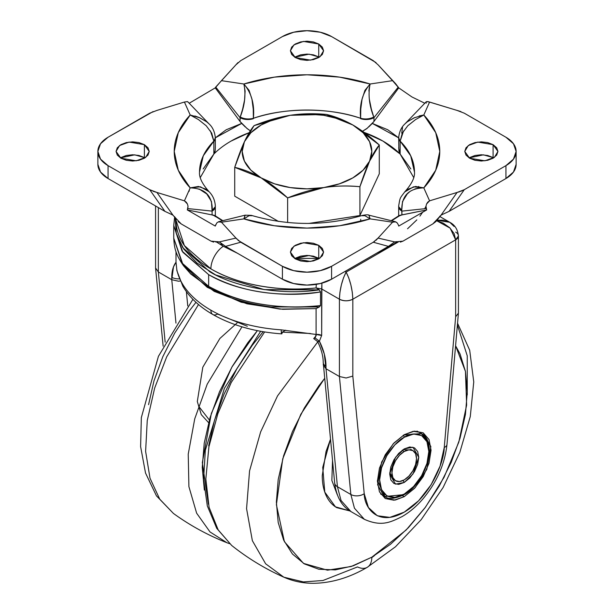 <?xml version="1.0" encoding="UTF-8"?>
<svg xmlns="http://www.w3.org/2000/svg" width="614" height="614" viewBox="0 0 614 614"><rect width="100%" height="100%" fill="white"/><g stroke="black" fill="none" stroke-linecap="round" stroke-linejoin="round"><path stroke-width="0.92" d="M377.418 480.516L384.94 496.519L377.418 480.516M403.905 494.8A1.581 0.913 -120 0 0 404.235 494.078C397.043 499.374 379.982 500.702 379.644 479.879C379.982 458.673 397.043 440.307 404.235 437.291A1.581 0.913 -120 0 0 403.137 435.372A1.581 0.913 60 0 1 404.235 437.291L394.825 444.889L386.851 455.649L381.517 467.937L379.644 479.879L381.517 489.665L386.851 495.797L394.825 497.348L404.235 494.078L413.644 486.48L421.618 475.72L426.953 463.432L428.825 451.49L426.953 441.704L421.618 435.572L413.644 434.021L404.235 437.291C411.426 432.003 428.488 430.667 428.825 451.49C428.488 472.696 411.426 491.062 404.235 494.078A1.581 0.913 60 0 1 403.905 494.8A1.581 0.913 60 0 1 403.114 494.723L384.94 496.519C388.079 499.55 394.403 498.975 403.905 494.8C425.679 483.395 438.427 442.026 421.296 433.553L403.667 435.042L421.296 433.553L416.99 431.074M404.235 448.911L412.953 447.23L418.763 457.3L412.953 474.069L404.235 482.458L403.091 480.478L404.235 482.458L398.678 484.392L393.958 483.479L390.811 479.856L389.706 474.069L390.811 467.016L393.958 459.756L398.678 453.393L404.235 448.911L409.791 446.977L414.511 447.89L417.658 451.513L418.763 457.3L417.658 464.353L414.511 471.613L409.791 477.976L404.235 482.458L395.516 484.139L389.706 474.069L395.516 457.3L404.235 448.911M411.733 450.1L403.068 449.632M402.147 450.285L404.235 451.49A17.384 10.039 -60 0 1 414.02 451.436A17.384 10.039 -60 0 1 415.248 465.627A17.384 10.039 -60 0 1 404.235 479.879A17.384 10.039 -60 0 1 394.449 479.933A17.384 10.039 -60 0 1 393.221 465.742A17.384 10.039 -60 0 1 404.235 451.49L402.945 450.745M404.235 479.879L408.939 476.08L412.93 470.7L415.594 464.56L416.53 458.589L415.594 453.692L412.93 450.63L408.939 449.855L404.235 451.49L399.53 455.289L395.539 460.669L392.876 466.809L391.939 472.78L392.876 477.677L395.539 480.739L399.53 481.514L404.235 479.879M389.752 472.703L394.487 479.971M428.818 450.845L426.814 439.854L421.296 433.553M173.754 225.484L173.754 238.232L182.043 263.045L208.645 286.347L208.645 274.635L182.043 251.08L173.754 225.484L174.675 216.734M404.235 434.712L413.176 431.32L423.199 432.832L430.859 446.57L426.822 469.357L415.248 487.57L404.235 496.657L402.423 495.613L404.235 496.657L393.973 500.226L385.27 498.537L379.452 491.845L377.41 481.169L379.452 468.137L385.27 454.736L393.973 442.993L404.235 434.712L414.496 431.143L423.199 432.832L429.017 439.524L431.059 450.2L429.017 463.232L423.199 476.633L414.496 488.376L404.235 496.657L395.293 500.049L385.27 498.537L377.61 484.799L381.647 462.012L393.221 443.799L404.235 434.712M247.319 326.257L217.586 314.046A9.486 5.472 -60 0 1 212.851 314.514A9.486 5.472 -60 0 1 210.886 310.177A119.124 68.776 180 0 1 176.801 269.554A9.486 7.69 168.5 0 0 176.947 270.904M175.995 220.326A119.124 68.776 0 0 0 210.886 268.878A18.965 10.952 -60 0 1 223.281 246.275A18.965 10.952 120 0 0 210.886 268.878A119.124 68.776 0 0 0 316.087 287.943L316.294 284.351M455.649 232.1A9.486 5.472 180 0 1 458.428 235.968A9.486 5.472 180 0 1 455.649 239.836L455.649 316.732L458.428 313.155L455.649 316.732L444.244 447.483A9.486 4.866 5 0 0 446.992 444.421A9.486 4.866 -175 0 1 444.244 447.483L455.649 316.732L455.649 239.836L352.82 299.202L352.82 376.098L364.225 493.687L368.4 507.494L377.326 515.76L389.821 517.379L404.235 512.145L418.648 500.74L431.143 484.692L440.069 466.118L444.244 447.483C444.244 461.636 430.537 496.826 404.235 512.145C377.932 527.196 364.225 507.832 364.225 493.687L352.82 376.098L352.82 299.202L455.649 239.836L454.114 233.619L449.755 227.756L443.224 223.143L436.646 220.71M281.296 332.082L282.34 332.151L285.717 330.202L282.34 332.151L310.438 333.502M175.995 261.955L176.801 269.554A119.124 68.776 0 0 0 210.886 310.177A119.124 68.776 0 0 0 281.235 329.848L316.087 334.453L316.087 308.596L282.747 309.295L246.989 303.807L214.194 291.366L190.064 273.322M344.999 271.457L346.119 272.102L398.225 242.016L346.119 272.102L348.683 277.728L350.863 284.85L352.313 292.394L352.82 299.202C352.428 289.11 350.187 280.076 346.119 272.102L344.999 271.457M187.761 305.949L186.372 291.65L187.761 305.949M175.995 262.278A41.092 23.723 -120 0 0 171.767 277.267A9.486 5.472 0 0 0 179.303 278.848A9.486 5.472 180 0 1 171.767 277.267L171.767 279.715L178.474 281.204L180.217 281.051L178.474 281.204L171.767 279.715L175.972 323.125L171.767 279.715L158.351 271.971L158.351 207.578L158.351 271.971L171.767 279.715L173.463 266.936L175.995 262.27M158.351 271.971L165.158 342.136L158.351 271.971L155.572 267.98L158.351 271.971M184.668 266.66L207.248 287.329L241.225 302.226L279.831 309.103L316.087 308.596L319.28 306.977L316.087 308.596L316.087 334.453L321.667 335.467L319.395 341.2L315.151 337.984L316.087 334.453A6.324 3.653 180 0 1 321.667 335.467L321.667 288.956L316.087 287.943L321.667 288.956L321.889 283.146L321.667 335.467L319.395 341.2L324.299 354.017L326.003 368.761L339.412 376.505L339.412 299.202L321.667 288.956L339.412 299.202L339.926 292.394L341.376 284.85L343.548 277.728L346.119 272.102C342.044 280.076 339.811 289.11 339.412 299.202C343.878 301.29 348.353 301.29 352.82 299.202A9.486 5.472 180 0 1 339.412 299.202L339.412 376.505L326.003 368.761L337.439 486.733L350.847 494.477L339.412 376.505L346.119 377.994L352.82 376.098L346.119 377.994L339.412 376.505L350.847 494.477L337.439 486.733L341.039 500.471L350.924 511.562L341.039 500.471L337.439 486.733A9.486 6.025 174.5 0 1 334.668 482.965A9.486 6.025 -5.5 0 0 337.439 486.733L326.003 368.761L323.225 364.77L326.003 368.761L326.003 366.312A9.486 5.472 180 0 1 323.225 362.444A9.486 5.472 0 0 0 326.003 366.312A41.092 23.723 -120 0 0 319.395 341.2L317.96 341.929L317.599 341.53M436.638 220.718L450.139 228.139L455.649 239.836L458.428 235.968L458.428 313.155L446.984 444.436C444.843 464.046 436.853 482.167 423.031 498.791C416.591 506.304 409.607 512.237 402.078 516.597C390.803 522.015 381.839 527.088 364.34 519.306L354.447 508.208L350.847 494.477A9.486 6.025 -5.5 0 0 364.225 493.687A9.486 6.025 174.5 0 1 350.847 494.477L354.447 508.208L364.34 519.306L350.924 511.562C341.868 506.473 336.449 496.949 334.668 482.98L323.225 362.444C323.202 356.12 321.337 349.166 317.622 341.584L313.693 338.59L315.151 337.984L319.395 341.2L317.63 341.584M437.759 220.15L437.598 219.382M458.428 235.968C457.737 229.475 454.859 224.924 449.801 222.306L437.014 220.242L443.224 220.18L449.755 222.276L454.114 226.466M418.725 186.426L418.901 187.953M282.34 332.151A9.486 0.906 -86.1 0 1 281.688 333.87A9.486 0.906 -86.1 0 1 281.235 329.848A119.124 68.776 180 0 1 210.886 310.177A9.486 5.472 120 0 0 212.851 314.514C199.381 306.77 189.365 297.322 182.811 286.162L176.932 270.805M155.595 268.318L155.572 205.974M319.28 306.977L320.516 305.572C277.728 309.978 240.442 303.569 208.645 286.347C240.857 305.496 289.693 309.886 320.516 305.572L320.516 291.942C289.693 297.537 240.857 293.784 208.645 274.635L208.645 286.347L182.803 264.12L173.754 238.194C174.269 246.214 174.629 253.098 183.578 265.839L190.77 274.013L209.957 288.166C225.231 297.222 245.6 303.477 271.066 306.931L319.28 306.977L320.516 305.572L320.516 291.942L319.28 289.862L316.087 287.843M316.233 335.643L313.693 338.59M176.018 218.753L175.995 220.242L176.011 218.745L175.995 220.242L184.353 245.562L210.886 268.878C240.45 286.37 284.551 291.688 316.087 287.943L319.28 289.862C280.974 295.702 234.625 287.091 209.781 271.764L182.726 247.596L176.095 232.752L175.243 217.463M173.754 225.591L182.849 252.247L208.645 274.635C240.45 291.965 277.743 297.736 320.516 291.942L319.28 289.862L264.204 289.601L215.698 274.957L197.033 263.068L183.724 249.069L176.31 233.596L175.236 217.463M379.283 144.981L379.283 173.808L379.283 144.981C369.828 136.377 361.009 129.707 352.82 124.98L326.364 114.434C313.455 113.283 301.413 113.567 290.23 115.302C279.048 117.028 266.998 120.467 254.089 125.617L244.403 141.757C241.409 148.212 238.178 156.739 234.717 167.346L261.18 177.891C269.362 182.619 278.18 189.289 287.636 197.892C300.545 192.742 312.587 189.304 323.77 187.577C334.952 185.85 347.002 185.558 359.911 186.71C363.373 176.103 366.596 167.576 369.597 161.121L379.283 144.981L352.82 124.98C343.863 119.93 335.044 116.407 326.364 114.434L290.23 115.302A64.808 37.416 180 0 1 352.82 124.98A64.808 37.416 180 0 1 369.597 161.121A64.808 37.416 180 0 1 323.77 187.577A64.808 37.416 180 0 1 261.18 177.891A64.808 37.416 180 0 1 244.403 141.757A64.808 37.416 180 0 1 290.23 115.302L254.089 125.617C250.926 129.408 247.695 134.788 244.403 141.757L234.717 167.346L234.717 196.173L278.464 221.431L234.717 196.173L234.717 167.346C243.397 169.326 252.216 172.841 261.18 177.891L287.636 197.892L287.636 222.529L287.636 197.892L323.77 187.577C336.088 185.796 348.138 185.512 359.911 186.71L359.911 215.537L379.283 173.808L359.911 215.537L359.911 186.71L369.597 161.121C372.898 154.137 376.121 148.757 379.283 144.981M308.834 223.442L359.911 215.537L308.834 223.442M369.597 161.121L363.12 170.147L352.82 177.891L339.404 183.839L323.77 187.577L307 188.851L290.23 187.577L274.596 183.839L261.18 177.891L250.88 170.147L244.403 161.121L242.192 151.435L244.403 141.757L250.88 132.731L261.18 124.98L274.596 119.039L290.23 115.302L307 114.02L323.77 115.302L339.404 119.039L352.82 124.98L363.12 132.731L369.597 141.757L371.808 151.435L369.597 161.121M457.085 110.42L464.268 113.183L505.944 137.244L513.481 143.753L516.128 151.435L513.481 159.118L505.944 165.634L464.268 189.695L449.103 211.354L505.944 178.536L505.944 165.634L464.268 189.695L457.085 192.451L429.585 200.832L423.806 187.876L435.717 170.232L439.77 151.435L435.717 132.639L423.806 114.995L429.585 102.039L457.085 110.42L427.82 101.556L425.97 102.131L426.216 103.183M424.788 103.244L411.956 96.966L424.788 103.244M425.978 206.227L424.711 208.737M422.747 212.083L419.93 216.128M416.829 219.904L407.535 228.776M319.042 258.41L294.958 258.41L319.042 258.41M216.335 241.924L223.243 246.252A18.965 10.952 -60 0 1 220.718 242.937A18.965 10.952 120 0 0 223.243 246.252L237.549 253.298M376.451 253.298L397.665 241.908L390.757 246.252L376.359 253.352M493.618 157.89L493.088 157.568L493.088 144.658L497.946 151.435L494.423 157.345L484.899 160.799L469.618 158.212L474.998 160.292L481.353 161.022L487.7 160.292L493.088 158.212L496.688 155.104L497.946 151.435L496.688 147.767L493.088 144.658L487.7 142.586L481.353 141.857L474.998 142.586L469.618 144.658L466.018 147.767L464.76 151.435L466.018 155.104L469.618 158.212L464.76 151.435L468.282 145.533L477.799 142.08L493.088 144.658L493.088 157.568L483.395 154.835L469.081 157.89M319.265 258.548L318.735 258.225L318.735 245.324L323.593 252.101L320.071 258.003L310.546 261.457L295.265 258.87L300.645 260.95L307 261.679L313.355 260.95L318.735 258.87L322.335 255.762L323.593 252.101L322.335 248.432L318.735 245.324L313.355 243.244L307 242.515L300.645 243.244L295.265 245.324L291.665 248.432L290.407 252.101L291.665 255.762L295.265 258.87L290.407 252.101L293.929 246.191L303.454 242.737L318.735 245.324L318.735 258.225L309.042 255.493L294.735 258.548M319.265 57.232L318.735 56.902L318.735 44.001L323.593 50.778L320.071 56.68L310.546 60.134L295.265 57.555L300.645 59.627L307 60.356L313.355 59.627L318.735 57.555L322.335 54.446L323.593 50.778L322.335 47.109L318.735 44.001L313.355 41.921L307 41.192L300.645 41.921L295.265 44.001L291.665 47.109L290.407 50.778L291.665 54.446L295.265 57.555L290.407 50.778L293.929 44.868L303.454 41.414L318.735 44.001L318.735 56.902L309.042 54.17L294.735 57.232M144.919 157.89L144.382 157.568L144.382 144.658L149.24 151.435L145.718 157.345L136.201 160.799L120.912 158.212L126.3 160.292L132.647 161.022L139.002 160.292L144.382 158.212L147.982 155.104L149.24 151.435L147.982 147.767L144.382 144.658L139.002 142.586L132.647 141.857L126.3 142.586L120.912 144.658L117.312 147.767L116.054 151.435L117.312 155.104L120.912 158.212L116.054 151.435L119.576 145.533L129.101 142.08L144.382 144.658L144.382 157.568L134.689 154.835L120.382 157.89M413.706 177.546L400.144 154.03A107.481 62.052 180 0 0 382.998 141.113A107.481 62.052 180 0 0 364.14 132.432L382.998 141.113L400.144 154.03L410.835 168.965M203.165 168.965L213.856 154.03L200.294 177.546M231.002 141.113L249.184 132.678M240.734 60.64L282.409 36.579L293.692 32.227L307 30.7L320.308 32.227L331.591 36.579L373.266 60.64L378.047 64.785L392.553 80.664L370.119 84.003L339.55 77.126L307 74.785L274.45 77.126L243.881 84.003L221.447 80.664L235.953 64.785L240.734 60.64L282.409 36.579A34.775 20.078 180 0 1 331.591 36.579L376.021 62.582M151.397 190.563L149.732 189.695L164.897 211.354L171.214 214.286L164.897 211.354L108.056 178.536L164.897 211.354L149.732 189.695L108.056 165.634L108.056 178.536L100.519 172.027L97.872 164.345A34.775 20.078 0 0 0 108.056 178.536L108.056 165.634L100.519 159.118L97.872 151.435L100.519 143.753L108.056 137.244L149.732 113.183L156.915 110.42L184.415 102.039L190.194 114.995L178.283 132.639L174.23 151.435L178.283 170.232L190.194 187.876L184.415 200.832L156.915 192.451L149.732 189.695L108.056 165.634A34.775 20.078 180 0 1 97.872 151.435A34.775 20.078 180 0 1 108.056 137.244L153.093 111.587M374.663 241.348L373.266 242.231L388.432 246.383L393.513 242.737L388.432 246.383L331.591 279.201L388.432 246.383L373.266 242.231L331.591 266.292L331.591 279.201L320.308 283.553L307 285.08L293.692 283.553L282.409 279.201L282.409 266.292L240.734 242.231L225.568 246.383L282.409 279.201L225.568 246.383L220.487 242.737L225.568 246.383L240.734 242.231L235.953 238.086L221.447 222.207L243.881 218.876L274.45 225.752L307 228.093L339.55 225.752L370.119 218.876L392.553 222.207L378.047 238.086L373.266 242.231L331.591 266.292L320.308 270.644L307 272.171L293.692 270.644L282.409 266.292L237.979 240.297M210.402 130.897L213.849 141.128A107.481 62.052 180 0 0 199.519 172.089L203.288 155.795L213.849 141.128L213.856 154.03A107.481 62.052 180 0 1 249.184 132.685M419.155 115.962L423.806 114.995L414.174 117.804L407.297 121.81L404.91 123.928C401.372 127.152 399.3 131.718 398.678 137.636L398.893 150.883L400.144 154.03L400.151 141.128L410.712 155.795L414.481 172.089C414.995 177.339 411.794 183.893 404.879 191.737C399.783 198.575 400.19 196.933 398.678 205.959L398.755 206.757L401.74 210.264L401.909 214.931L426.684 209.934L398.747 226.067L398.271 224.709L398.747 226.067L426.684 209.934L426.216 208.576L401.909 211.116L426.216 208.576L425.97 206.25L426.576 203.986L429.585 200.832L423.806 187.876A132.77 76.65 0 0 0 423.806 114.995L415.548 119.584L407.803 125.74L402.3 133.131L400.151 141.128A107.481 62.052 180 0 1 414.481 172.089M235.953 64.785L215.729 87.058L240.028 117.658L242.622 109.192L244.556 100.044L245.116 91.102L243.881 84.003L221.447 80.664L215.253 87.871L240.028 121.472L215.253 87.871L189.212 103.244L215.253 87.871L215.729 87.058L240.028 117.658A11.067 6.386 -0 0 0 253.375 118.679L253.382 118.302C284.136 107.389 329.864 107.389 360.618 118.302L360.625 118.679A11.067 6.386 -0 0 0 373.972 117.658L373.972 121.472L398.747 87.871L373.972 121.472L373.972 117.658L398.271 87.058L373.972 117.658L373.765 117.021L373.972 117.658A11.067 6.386 180 0 1 360.625 118.679L360.756 109.146L362.037 99.314L364.923 90.358L370.119 84.003A132.77 76.65 0 0 0 243.881 84.003L249.077 90.358L251.963 99.314L253.244 109.146L253.382 118.302A107.481 62.052 180 0 1 360.618 118.302C365.345 119.492 369.735 119.062 373.765 117.021C369.175 105.263 367.963 94.257 370.119 84.003C362.46 93.013 359.29 104.441 360.618 118.302A11.067 6.194 177.4 0 0 373.765 117.021L371.37 109.177L369.306 99.023M215.322 137.62A11.067 6.716 178.5 0 1 213.849 141.128L211.7 133.131L206.197 125.74L198.452 119.584L190.194 114.995A132.77 76.65 0 0 0 190.194 187.876L198.452 186.464L206.197 189.289L209.366 191.998M199.519 172.089C199.005 177.339 202.206 183.893 209.121 191.737L209.305 191.929M251.963 215.714L249.077 215.698L243.881 218.876A132.77 76.65 0 0 0 370.119 218.876L364.923 215.698L362.037 215.714M464.268 113.183L505.944 137.244A34.775 20.078 180 0 1 516.128 151.435A34.775 20.078 180 0 1 505.944 165.634L505.944 178.536L449.103 211.354L442.786 214.286L449.103 211.354L464.268 189.695L460.907 191.284M404.634 191.998L413.552 186.809L423.806 187.876L415.548 186.464L407.803 189.289L404.695 191.929M318.735 56.902L313.355 54.83L307 54.101L300.645 54.83L295.265 56.902M144.382 157.568L139.002 155.488L132.647 154.759L126.3 155.488L120.912 157.568M318.735 258.225L313.355 256.153L307 255.424L300.645 256.153L295.265 258.225M516.128 164.345L513.481 172.027L505.944 178.536A34.775 20.078 0 0 0 516.128 164.345L516.128 151.435M493.088 157.568L487.7 155.488L481.353 154.759L474.998 155.488L469.618 157.568M216.351 241.924L223.243 246.252L237.641 253.352M331.591 266.292A34.775 20.078 180 0 1 282.409 266.292L282.409 279.201A34.775 20.078 0 0 0 331.591 279.201L331.591 266.292M189.411 189.626L189.097 191.299M400.474 215.161L391.609 220.779L400.551 215.146L426.684 209.934L425.97 206.25L426.576 203.986L427.82 202.075L429.585 200.832L457.085 192.451L441.013 215.199L432.832 223.903L402.953 241.148L394.741 241.916L378.047 238.086L392.553 222.207L395.669 221.823L397.174 222.882L398.271 224.709M218.315 221.831L221.447 222.207L235.953 238.086L219.259 241.916L211.047 241.148L181.168 223.903L172.987 215.199L156.915 192.451L184.415 200.832L187.423 203.978L188.03 206.25L187.784 208.576L212.091 211.116L212.091 214.931L213.449 215.146L222.391 220.779L213.526 215.161M368.699 126.968L372.314 123.429L398.678 137.843L387.756 129.746L372.314 123.429L373.972 121.472L366.781 128.648L362.536 131.273M378.047 64.785L395.677 83.757L398.747 87.871L411.956 96.966L398.747 87.871L392.553 80.664L370.119 84.003M194.845 187.922L190.194 187.876L184.415 200.832L186.18 202.075L187.423 203.978L188.03 206.25L187.316 209.934L215.253 226.067L187.316 209.934L212.091 214.931L187.316 209.934L187.784 208.576L212.091 211.116L211.469 201.515L206.764 193.963L199.043 188.935M215.729 224.701L215.253 226.067L216.826 222.882L218.853 221.654L245.093 215.176L243.881 218.876L247.549 216.519M250.328 130.843L247.227 128.656L240.028 121.472L240.028 117.658A11.067 6.386 180 0 0 253.375 118.679L253.382 118.302A11.067 6.194 -177.4 0 1 240.235 117.021C244.265 119.062 248.655 119.492 253.382 118.302C254.71 104.441 251.54 93.013 243.881 84.003C246.037 94.257 244.825 105.263 240.235 117.021L240.028 121.472L241.686 123.429L226.205 129.769L215.322 137.843L241.686 123.429L245.354 127.014M215.307 147.076C215.322 150.944 214.831 153.262 213.856 154.03L215.107 150.867L215.33 147.943L215.322 137.651L213.856 141.496A11.067 6.386 -0 0 0 215.33 138.273A11.067 6.386 180 0 1 213.856 141.496L213.856 154.03M214.363 215.33L215.314 216.097L212.091 214.931L212.091 211.116A11.067 6.386 -0 0 0 215.33 206.626A11.067 6.386 -0 0 0 215.314 206.258M398.686 206.258A11.067 6.386 0 0 0 398.67 206.626A11.067 6.386 0 0 0 401.909 211.116L401.909 214.931L398.693 216.097L399.637 215.33M398.678 137.636L400.144 141.496A11.067 6.386 180 0 1 398.67 138.28A11.067 6.386 -0 0 0 400.144 141.496L400.144 154.03L398.67 147.867M423.806 114.995L429.585 102.039L426.569 101.594M401.74 133.169L402.531 127.182M407.236 121.864L414.726 117.566M369.313 87.188L368.884 91.064M419.331 187.899L414.757 189.005M409.377 192.044L407.251 193.947L402.538 201.499L401.74 210.264C401.579 195.766 408.939 188.306 423.806 187.876M369.313 216.696L370.119 218.876L368.914 215.176L395.147 221.654L397.174 222.882M369.444 215.783L368.884 215.483M370.119 218.876L392.553 222.207L394.05 221.57L395.669 221.823M156.915 110.42L184.415 102.039L187.423 101.594L188.03 102.131L187.423 101.594L184.415 102.039L190.194 114.995L199.826 117.804L206.703 121.81L209.09 123.928C212.628 127.152 214.7 131.718 215.322 137.636M194.838 115.962L199.243 117.55L206.749 121.848M218.323 221.823L219.942 221.57L221.447 222.207L243.881 218.876M244.687 216.696L245.116 215.491M246.536 128.073L250.335 130.828M215.33 216.235L215.322 205.951C214.938 200.264 212.866 195.521 209.105 191.721L200.448 186.809L190.194 187.876C205.061 188.306 212.421 195.766 212.26 210.264L215.245 206.757L215.322 205.959A11.067 6.048 178.5 0 1 212.26 210.264L212.091 211.116A11.067 6.386 180 0 0 215.33 206.634M215.314 216.097L215.107 216.612M245.063 215.184L251.341 215.361M360.595 221.57L360.74 219.313M362.252 215.552L362.659 215.361C366.32 214.708 368.4 214.647 368.914 215.176M398.67 206.634A11.067 6.386 180 0 0 401.909 211.116L401.74 210.264A11.067 6.048 -178.5 0 1 398.678 205.974L398.67 216.235M398.678 137.62A11.067 6.716 -178.5 0 0 400.151 141.128L403.598 130.897M362.513 131.258L367.433 128.096M459.863 191.675L457.085 192.458L441.013 215.199L435.802 221.631L432.832 223.903L402.953 241.148L400.313 242.116M213.672 242.116L211.047 241.148L181.168 223.903L178.175 221.616M377.94 238.232L376.014 240.304M396.951 241.801A9.486 9.133 -79.3 0 1 396.176 241.609A9.486 9.133 100.7 0 0 397.112 241.832L398.286 242.031L394.741 241.916L393.513 242.737L394.741 241.916L378.047 238.086M441.013 215.199L442.786 214.286L441.013 215.199M175.85 218.446L172.987 215.199L171.214 214.294L172.987 215.199L156.915 192.451L153.078 191.284M236.597 238.93L235.96 238.086L219.259 241.916L220.487 242.737L219.259 241.916L216.604 241.778M236.06 64.639L237.986 62.567M457.338 110.482L460.922 111.594M216.742 241.739L215.714 242.023L216.911 241.824A9.486 9.133 -100.7 0 0 217.816 241.609A9.486 9.133 79.3 0 1 217.049 241.801M198.614 406.169L209.366 420.022M337.324 494.83L331.852 480.432L332.519 460.853L331.852 480.432L337.324 494.83M330.439 439.378L322.741 467.407L324.775 492.106L335.444 506.834L349.919 510.948L336.779 507.671C332.136 504.984 328.551 500.863 326.034 495.306C323.524 489.749 322.266 483.172 322.266 475.581L326.034 451.505L330.439 439.363M317.776 341.883L277.536 395.884L260.635 431.903L249.553 470.923L246.567 508.676L252.362 540.681L265.639 563.79L283.814 577.175L265.639 563.79L252.362 540.681L246.567 508.676L249.553 470.923L260.635 431.903L277.536 395.884L317.776 341.883M367.264 567.313A22.127 12.779 -120 0 0 371.823 557.197L351.139 566.515L327.492 570.183L303.516 563.399L284.397 541.694L276.392 504.693L282.732 458.835L300.822 414.289L324.537 378.523L318.789 385.945L304.329 408.003L292.456 431.558L283.63 455.711L278.203 479.519L276.369 502.083L278.203 522.529L283.63 540.067L292.456 554.035L304.329 563.882L318.789 569.239L335.29 569.892L353.203 565.832L371.823 557.197A22.127 12.779 60 0 1 367.264 567.313A22.127 12.779 60 0 1 357.494 566.929L322.949 580.506L303.408 581.918L283.814 577.175C293.116 581.274 302.986 583.315 313.432 583.3C331.445 583.07 349.381 577.743 367.241 567.328L395.47 546.782L421.219 519.621L443.108 487.508L459.809 452.449L470.278 416.576L473.755 381.908L469.695 350.233L457.553 323.248M264.603 331.951L231.255 382.468L217.847 413.729L208.921 446.762L205.836 478.912L209.098 507.348L218.177 529.882L231.685 545.47L218.177 529.882L209.098 507.348L205.836 478.912L208.921 446.762L217.847 413.729L231.255 382.468L264.603 331.951M231.693 545.478L231.685 545.47C247.718 558.233 265.094 568.802 283.814 577.175M241.962 326.832L207.225 384.149L194.738 418.817L188.229 454.145L188.905 486.641L196.633 513.181L210.011 531.947L226.95 542.738L210.011 531.947L196.633 513.181L188.905 486.641L188.229 454.145L194.738 418.817L207.225 384.149L241.962 326.832M208.376 504.201L202.336 462.664L211.346 413.445L231.869 367.111L257.373 330.654L247.81 342.719L232.276 366.404L219.528 391.701L210.057 417.635L204.224 443.208L202.252 467.438L204.347 490.041M198.506 304.529L166.709 356.803L154.651 388.117L147.253 420.49L145.618 451.367L150.008 478.206L159.732 499.159L173.424 513.442L159.732 499.159L150.008 478.206L145.618 451.367L147.253 420.49L154.651 388.117L166.709 356.803L198.506 304.529M195.989 302.318L189.143 311.091L174.675 333.149L162.81 356.711L153.984 380.857L148.557 404.672M263.145 331.713L252.285 345.298L236.751 368.983L224.003 394.288L214.524 420.222L208.691 445.795M457.399 325.036L467.246 355.813L467.246 394.894M374.433 555.647L371.823 557.589M455.588 345.759L465.45 371.424L466.632 405.079L458.811 442.126L444.037 477.362L425.51 507.118L406.169 529.989L371.823 557.197L390.443 544.326L408.356 527.718L424.857 508.001L439.325 485.943L451.19 462.388L460.016 438.235L465.443 414.427L467.277 391.862L465.443 371.416L460.016 353.879L455.588 345.759M237.05 322.987L219.866 338.491L202.804 367.203L197.309 401.533L201.277 414.627L208.622 422.685M393.305 479.45L395.539 480.739M384.94 496.519L380.642 494.04M410.689 449.341L412.93 450.63M440.246 216.788L440.246 215.798M175.995 251.579L175.995 262.477M439.609 216.42L449.755 222.276M212.851 314.514C232.33 325.527 255.278 331.982 281.696 333.87M155.595 268.372L163.14 346.158M174.645 216.688L173.754 225.515M251.333 215.353C288.442 226.098 325.558 226.098 362.667 215.353M97.872 151.435L97.872 164.345M214.915 215.591L222.836 220.672M391.164 220.672L399.085 215.591M426.139 101.84L404.918 123.928M187.869 101.847L209.082 123.928M216.788 241.847L219.589 242.1M397.212 241.847L394.411 242.1M231.685 545.47L216.727 528.332L207.325 505.905L203.572 479.473L205.345 450.2L224.432 388.263L260.651 331.284M192.896 299.333L158.42 356.327L141.343 417.574L140.606 446.578L145.526 473.041L156.455 495.859L173.424 513.442C190.033 525.461 207.877 535.231 226.95 542.738L229.552 543.689"/></g></svg>
